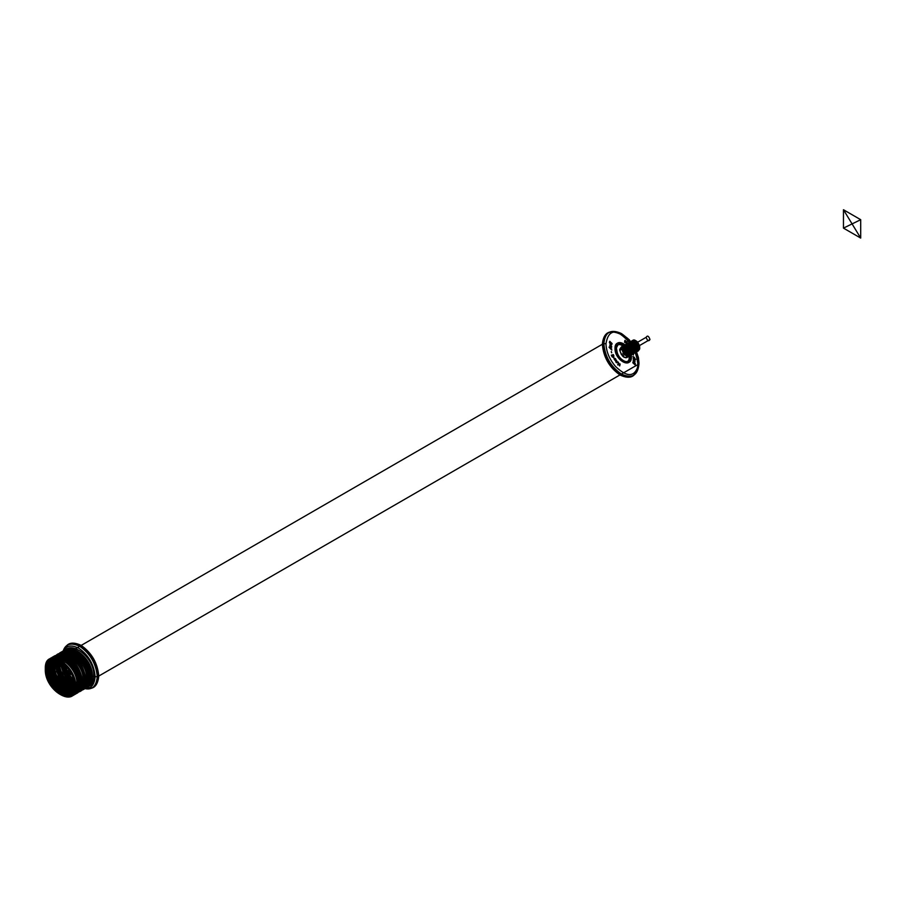 <?xml version="1.0" encoding="UTF-8"?>
<svg xmlns="http://www.w3.org/2000/svg" width="906" height="906" viewBox="0 0 906 906"><rect width="100%" height="100%" fill="white"/><g stroke="black" fill="none" stroke-linecap="round" stroke-linejoin="round"><path stroke-width="1.36" d="M57.678 681.538L53.228 684.098L55.187 686.046L58.55 687.167L62.99 684.608L57.678 681.538L62.99 684.608M63.182 691.505L60.34 689.817L60.328 691.448L63.171 693.135L63.884 692.739L63.182 691.505L62.118 692.127L62.82 693.35L62.095 693.758L59.252 692.071L59.275 690.44L62.118 692.127M48.448 667.167L48.414 670.429L49.83 671.267L49.875 668.005L48.448 667.167L47.384 667.779L48.799 668.617L48.765 671.878L47.338 671.04L47.384 667.779M74.394 683.803L74.349 687.076L72.933 686.227L72.967 682.965L74.394 683.803L75.458 683.192L74.043 682.354L73.998 685.615L75.424 686.454L75.458 683.192L74.394 683.803M67.361 656.114C76.534 662.524 81.608 671.312 82.571 682.467L81.993 682.58C82.82 705.434 51.11 687.133 51.936 665.231C51.11 642.377 82.82 660.678 81.993 682.58L79.875 682.014C80.611 662.377 52.186 645.967 52.922 666.454L50.476 665.853C49.637 688.028 81.744 706.555 80.906 683.43L79.207 683.237C79.988 662.535 50.011 645.231 50.793 666.839L48.811 666.816L48.596 668.107C47.814 688.809 77.791 706.114 77.01 684.506L77.089 684.245C77.859 705.57 48.278 688.492 49.049 668.062C48.278 646.737 77.859 663.815 77.089 684.245L77.542 684.2C78.324 705.808 48.346 688.503 49.128 667.801C48.346 646.193 78.324 663.498 77.542 684.2L78.663 684.506C79.49 707.348 47.78 689.047 48.607 667.156C47.78 644.302 79.49 662.603 78.663 684.506L79.241 684.381C80.079 707.518 47.984 688.99 48.811 666.816C47.984 643.679 80.079 662.218 79.241 684.381L79.196 684.189C80.022 707.042 48.324 688.741 49.151 666.85C48.324 643.996 80.022 662.297 79.196 684.189L78.675 683.554C79.456 662.841 49.479 645.536 50.26 667.144C49.479 687.847 79.456 705.151 78.675 683.554L78.754 683.283C79.524 704.608 49.943 687.529 50.713 667.099C49.943 645.774 79.524 662.852 78.754 683.283L79.207 683.237C79.988 704.845 50.011 687.541 50.793 666.839L50.272 666.193C49.445 643.339 81.155 661.64 80.328 683.543C81.155 706.397 49.445 688.084 50.272 666.193L50.476 665.853C49.637 642.716 81.744 661.255 80.906 683.43L80.861 683.237C81.687 706.08 49.989 687.779 50.815 665.887C49.989 643.034 81.687 661.335 80.861 683.237L79.875 682.014C80.611 702.501 52.186 686.091 52.922 666.454L52.14 664.891C53.114 654.857 58.177 651.935 67.361 656.114L67.497 656.25C76.557 662.58 81.563 671.255 82.525 682.275C81.563 692.184 76.557 695.072 67.497 690.95C58.437 684.608 53.431 675.933 52.469 664.925C53.431 655.015 58.437 652.116 67.497 656.25M63.431 658.379C62.593 680.553 94.688 699.081 93.85 675.944C94.688 653.781 62.593 635.242 63.431 658.379L61.993 659.206C61.166 636.069 93.261 654.608 92.423 676.771L93.85 675.944M638.13 351.052L634.166 349.116L633 346.839L636.873 350.158C645.004 351.551 632.75 333.827 631.55 343.578C631.539 351.947 642.535 353.159 637.462 344.529C629.342 333.521 629.126 352.989 636.793 351.098C641.493 348.119 630.123 336.409 629.783 344.597C629.761 352.978 640.757 354.189 635.684 345.56C627.564 334.552 627.348 354.02 635.015 352.128C639.715 349.138 628.345 337.44 628.005 345.628C629.33 357.745 640.95 351.041 631.12 343.827C623.86 340.033 628.3 355.73 633.237 353.147C638.719 347.451 621.743 337.915 627.224 350.441C632.162 359.15 636.601 349.014 629.342 344.846C619.511 341.222 631.131 361.868 632.456 351.788C632.105 343.634 620.746 342.627 625.446 351.471C633.113 362.74 632.898 343.521 624.778 345.673C619.704 348.878 630.701 360.792 630.678 352.819C628.911 340.95 616.839 347.915 626.227 355.39L624.223 353.068L622.705 348.821L624.585 345.061L628.968 346.76L631.72 352.072L630.248 355.605L625.106 352.559L623.577 347.621L625.48 344.54L629.851 346.239L632.648 352.853L631.131 355.095L630.191 355.163L626.001 352.038L624.461 347.111L626.363 344.031L630.735 345.73L633.532 352.343L632.026 354.586L631.074 354.642L626.997 351.46L625.468 346.534L627.258 343.521L631.629 345.22L634.415 351.822L632.909 354.065L631.958 354.133L627.881 350.95L626.239 346.081L628.141 343L632.513 344.699L635.31 351.313L633.804 353.555L632.852 353.623L628.775 350.441L627.246 345.503L629.024 342.491L633.407 344.189L636.193 350.803L634.687 353.046L633.736 353.114L629.659 349.92L628.13 344.993L629.919 341.981L634.291 343.68L637.088 350.282L635.57 352.525L634.63 352.593L630.553 349.41L629.024 344.484L630.803 341.471L635.185 343.159L637.971 349.773L636.465 352.015L635.514 352.083L631.437 348.901L629.908 343.963L631.697 340.95L636.069 342.649L638.866 349.263L637.348 351.505L636.408 351.573L632.331 348.391L630.689 343.521L632.479 340.509L636.85 342.196L639.636 348.81L638.13 351.052L637.178 351.12L634.053 349.184L631.686 342.944M637.099 343.85L638.753 349.331L637.246 351.573L636.295 351.63L632.218 348.448L630.701 344.212M631.437 348.901L629.795 344.031L631.584 341.018L632.603 340.905L636.986 343.918M635.321 344.88L636.975 350.35L635.468 352.593L634.517 352.661L630.44 349.478L629.024 344.484M630.61 351.177L628.039 345.752L629.806 342.049L630.836 341.936L635.208 344.948M636.193 350.803L634.574 353.102L630.497 351.234M633.407 344.189L636.091 350.86M629.715 351.687L628.662 350.497L627.19 344.926L628.923 342.559L629.942 342.445L633.294 344.257M628.832 352.196L626.261 346.772M623.747 346.919L625.367 344.608L626.386 344.495L630.769 347.508L632.535 352.921L631.018 355.163L626.941 353.295L626.001 352.038M629.987 347.961L631.641 353.431L630.134 355.673L625.106 352.559M622.852 347.428L624.472 345.118L625.502 345.016L629.874 348.029M626.137 355.628L624.393 354.767L622.411 355.911L625.65 357.779L622.411 355.911M619.806 349.195L621.425 346.885L619.806 349.195L621.969 347.938L621.935 349.274L619.806 350.509L621.425 354.676L619.806 350.509M631.448 349.195L631.573 351.494L633.237 350.973L631.448 349.195L631.403 351.132M611.709 355.435L613.498 357.213L613.294 354.959L611.641 355.48L613.498 357.213M614.268 358.572L615.321 360.192L614.347 358.538M631.573 351.494L633.169 351.018L631.38 349.24M609.432 342.411L610.1 343.782L611.901 344.427L609.976 343.578L609.432 342.411L610.168 342.627L611.901 344.427M634.8 363.249L635.423 364.042L634.868 363.215M615.095 360.475L614.381 358.436L615.853 360.112L615.536 358.787L614.189 358.164L613.951 358.731L615.095 360.475L614.257 358.119L615.604 358.753L615.921 360.067L614.461 358.402L615.163 360.429M617.722 364.869L618.334 363.804L619.308 365.526L618.402 363.759L617.722 364.869L618.515 362.536L618.492 363.51L619.942 363.895L618.628 363.804L619.308 365.526M628.9 344.495L628.322 343.736L628.968 344.45M625.219 340.497L624.834 342.355L624.981 340.316M632.92 356.466L635.684 359.433L632.988 356.432M634.019 361.687L634.766 361.777L633.181 359.965L634.177 359.489L634.834 360.192L635.038 361.222L634.109 359.535L633.113 360.01L634.098 361.641M625.921 341.268L626.567 342.661L627.235 341.562L626.488 342.706L625.989 341.222M628.957 346.375L629.274 347.7L630.621 348.334L629.727 346.024L630.599 346.681L630.701 348.3L629.342 347.655L629.024 346.33M617.779 361.834L616.567 362.547L616.578 360.395L615.718 361.754L616.499 362.762L618.051 362.038L616.567 362.717L615.786 361.709L616.646 360.35L616.635 362.513L617.847 361.788M610.066 346.307L610.712 346.998L611.697 346.5L610.1 344.71L611.765 346.454L610.791 346.953L609.84 345.288L610.134 346.273M609.636 341.562L612.071 343.521L609.704 341.335M634.88 362.876L633.011 361.788L634.494 363.657L633.079 361.743L634.947 362.83M628.322 343.736L626.827 344.405L627.348 343.668L628.39 343.691M627.235 341.562L626.442 343.872L626.476 342.91L625.038 342.525L626.34 342.615L625.672 340.905M612.241 356.851L611.369 355.197L613.339 354.597L613.815 355.594L613.645 357.53L612.173 356.885L613.577 357.576L613.271 354.642L611.301 355.231L612.173 356.885M635.219 364.892L632.864 362.694M609.783 341.29L612.071 343.714L609.704 341.528M629.579 356.885C629.942 347.043 615.695 338.821 616.069 349.082C615.695 358.923 629.942 367.156 629.579 356.885L629.217 357.089C629.591 367.36 615.344 359.127 615.718 349.286C615.344 339.025 629.591 347.247 629.217 357.089M631.357 356.681L630.61 352.513C624.2 341.551 619.466 340.067 616.42 348.063L617.167 352.23C619.421 361.426 631.505 366.013 631.357 356.681L631.357 357.089C631.776 345.696 615.287 336.171 615.718 348.063L615.004 348.47C614.574 336.579 631.074 346.103 630.644 357.496C631.074 369.388 614.574 359.863 615.004 348.47M90.306 677.779L90.838 677.473L89.853 676.25L92.423 676.771C93.261 699.908 61.166 681.38 61.993 659.206L61.914 659.466C61.098 636.612 92.797 654.925 91.97 676.816C92.797 699.67 61.098 681.369 61.914 659.466L62.91 660.689C62.163 640.202 90.589 656.612 89.853 676.25C90.589 696.737 62.163 680.327 62.91 660.689L60.793 660.123C59.966 637.269 91.665 655.57 90.838 677.473C91.665 700.315 59.966 682.014 60.793 660.123L60.26 660.429C61.212 650.519 66.217 647.62 75.277 651.754C84.349 658.084 89.354 666.759 90.306 677.779C89.354 687.688 84.349 690.587 75.277 686.454C66.217 680.123 61.212 671.448 60.26 660.429M74.711 653.872C82.842 659.557 87.338 667.337 88.188 677.212C87.338 686.102 82.842 688.685 74.711 684.993C66.591 679.307 62.095 671.527 61.246 661.652C62.095 652.762 66.591 650.168 74.711 653.872L75.277 651.754M55.798 662.999C56.761 653.09 61.767 650.202 70.827 654.325C79.887 660.667 84.892 669.341 85.855 680.349C84.892 690.259 79.887 693.158 70.827 689.024C61.767 682.694 56.761 674.019 55.798 662.999L57.916 663.577C57.18 643.079 85.606 659.5 84.858 679.126C85.606 699.625 57.18 683.203 57.916 663.577L57.135 662.014C56.297 638.877 88.392 657.416 87.565 679.579L87.508 679.387C88.335 702.241 56.636 683.939 57.463 662.048C56.636 639.194 88.335 657.496 87.508 679.387L86.523 678.175C87.27 698.662 58.845 682.252 59.581 662.614L58.596 661.391L59.128 661.086C58.301 638.232 90 656.533 89.173 678.435C90 701.278 58.301 682.977 59.128 661.086L61.246 661.652M70.294 689.341C61.234 682.999 56.217 674.324 55.266 663.305L56.251 664.528L54.133 663.962C53.307 641.12 85.005 659.421 84.19 681.312C85.005 704.155 53.307 685.853 54.133 663.962L53.805 663.939C52.967 640.802 85.073 659.33 84.235 681.505C85.073 704.642 52.967 686.102 53.805 663.939L53.601 664.268C52.775 641.414 84.484 659.727 83.658 681.618L84.19 681.312L83.205 680.089C83.941 700.576 55.515 684.166 56.251 664.528C55.515 644.041 83.941 660.451 83.205 680.089L85.323 680.666C84.36 690.576 79.354 693.464 70.294 689.341L70.679 689.33C51.064 678.968 51.064 641.901 70.679 654.189L70.827 654.325M45.3 669.262C44.485 646.669 75.832 664.766 75.017 686.42C75.832 709.013 44.485 690.904 45.3 669.262L46.965 667.881C46.127 644.755 78.222 663.283 77.395 685.457C78.222 708.583 46.127 690.055 46.965 667.881L47.486 667.801C46.659 644.959 78.358 663.26 77.531 685.151C78.358 708.005 46.659 689.704 47.486 667.801L48.596 668.107C47.814 646.499 77.791 663.804 77.01 684.506L77.395 685.457L75.73 686.42C76.557 709.545 44.462 691.018 45.3 668.843C44.462 645.718 76.557 664.245 75.73 686.42L75.017 686.42M62.48 662.784L63.182 664.007L62.457 664.415L59.615 662.728L59.637 661.097L62.48 662.784L63.545 662.173L60.702 660.485L60.679 662.116L63.522 663.804L64.247 663.396L63.182 664.007M49.83 671.267L48.765 671.878M637.937 348.482L636.352 352.083L631.323 348.969M635.185 343.159L637.824 348.55M626.239 346.081L628.028 343.068L629.058 342.955L633.43 345.967L635.197 351.381L633.69 353.623L632.739 353.691L629.613 351.755M631.958 354.133L628.719 352.264M634.415 351.822L632.796 354.133L631.856 354.201M631.074 354.642L627.835 352.774L625.378 347.292L627.145 343.578L631.516 345.277L634.313 351.89M636.873 350.158C639.024 350.565 639.953 349.342 639.647 346.477C636.363 335.186 626.726 343.77 635.344 350.124C642.229 354.133 637.416 338.651 632.105 341.449C627.031 344.642 638.039 356.556 638.017 348.584C636.238 336.715 624.177 343.68 633.566 351.154C640.451 355.152 635.638 339.671 630.327 342.468C625.253 345.662 636.261 357.576 636.238 349.614C635.887 341.449 624.517 340.452 629.217 349.286C636.895 360.554 636.669 341.347 628.549 343.499C623.475 346.692 634.483 358.606 634.46 350.633C634.109 342.479 622.739 341.471 627.439 350.316C632.377 359.025 636.827 348.889 629.568 344.722C619.727 341.098 631.346 361.732 632.682 351.664C632.331 343.499 620.961 342.502 625.661 351.347C633.339 362.604 633.113 343.397 625.004 345.548C619.931 348.742 630.927 360.656 630.904 352.683C629.126 340.826 617.065 347.791 626.454 355.254L626.227 355.39M634.098 361.369L634.88 361.03L634.166 359.761L633.407 360.101L634.03 361.415L634.88 361.03M610.837 345.061L610.01 345.469L610.803 346.692L611.55 346.319L610.837 345.061L610.078 345.424L610.803 346.692M630.542 347.927L629.5 346.307L630.621 347.474M609.138 347.326L611.856 350.022L610.1 348.47L611.697 348.017L610.18 348.425L611.924 349.976L609.217 347.292M626.827 344.405L627.677 343.725L628.56 344.948L627.745 343.68L626.907 344.371M624.913 340.35L624.596 342.162M631.607 351.822L633.509 351.256L633.26 350.565L633.577 351.211L631.607 351.822L631.301 348.878L633.26 350.565M632.954 356.76L634.676 358.006L633.135 358.142L634.359 358.527L634.313 357.258L633.034 356.715M625.593 340.95L626.273 342.661L624.97 342.559L626.408 342.955L626.216 343.657M619.749 365.899L620.123 364.042M611.346 351.562L611.709 352.751M611.641 352.796L611.278 351.596M629.183 344.699L628.311 346.058L628.628 344.903M634.064 344.291C635.332 347.87 636.612 348.606 637.881 346.5C636.612 342.91 635.332 342.174 634.064 344.291L646.148 337.315C647.416 340.894 648.696 341.63 649.976 339.524C648.696 335.933 647.416 335.197 646.148 337.315M637.892 364.563C636.771 351.687 630.927 341.551 620.338 334.144C609.749 329.32 603.894 332.706 602.773 344.28C603.894 357.157 609.749 367.292 620.338 374.699C630.927 379.523 636.771 376.137 637.892 364.563L98.754 676.069C97.633 687.79 91.699 691.21 80.985 686.329C70.272 678.843 64.349 668.583 63.216 655.548C64.349 643.826 70.272 640.406 80.985 645.287C91.699 652.784 97.633 663.045 98.754 676.069L98.335 676.069C97.214 687.654 91.359 691.029 80.77 686.204C70.181 678.809 64.326 668.673 63.216 655.797C64.326 644.211 70.181 640.836 80.77 645.661C91.359 653.067 97.214 663.203 98.335 676.069L97.27 676.691C96.149 688.266 90.294 691.652 79.705 686.827C69.116 679.421 63.261 669.285 62.152 656.408L602.343 344.28C603.475 357.315 609.398 367.576 620.123 375.061C630.836 379.954 636.759 376.534 637.892 364.801C636.759 351.777 630.836 341.517 620.123 334.02C609.398 329.138 603.475 332.559 602.343 344.28L603.838 343.668C604.959 356.545 610.814 366.681 621.403 374.076C631.992 378.901 637.847 375.526 638.957 363.94L637.892 364.563M82.571 682.467C81.608 692.501 76.534 695.423 67.361 691.244L67.497 690.95M51.053 671.595C50.51 656.465 71.506 668.583 70.962 683.09C71.506 698.22 50.51 686.102 51.053 671.595L50.917 671.674C50.374 656.544 71.37 668.673 70.815 683.169C71.37 698.311 50.374 686.182 50.917 671.674M57.678 670.859L62.99 673.928L57.678 670.859L53.228 673.43L55.187 675.378C61.144 678.526 61.144 689.783 55.187 686.046L50.566 678.039L53.228 673.43M57.599 682.105C55.991 677.575 54.371 676.646 52.763 679.319C54.371 683.837 55.991 684.777 57.599 682.105L70.396 674.721C68.788 670.191 67.169 669.262 65.56 671.924C67.169 676.454 68.788 677.382 70.396 674.721M630.814 344.144L632.581 340.441L636.85 342.196M631.833 341.358L635.072 343.227M631.765 346.93L633.419 352.4L631.912 354.642L630.961 354.71M630.689 347.428L629.5 346.307M619.24 365.571L618.549 363.85L619.863 363.94L618.492 363.51M628.56 344.948L628.096 345.809M633.169 353.714L633.52 354.903M85.855 680.349L84.858 679.126L86.976 679.704C87.803 702.546 56.104 684.245 56.931 662.354C56.104 639.5 87.803 657.801 86.976 679.704L87.565 679.579C88.392 702.716 56.297 684.189 57.135 662.014L59.581 662.614C58.845 642.128 87.27 658.537 86.523 678.175L89.218 678.628L88.188 677.212M52.469 664.925L54.587 665.491C53.85 645.004 82.276 661.414 81.54 681.052C82.276 701.538 53.85 685.129 54.587 665.491L53.601 664.268C52.775 686.17 84.484 704.472 83.658 681.618L81.54 681.052L82.525 682.275M71.178 683.373C71.744 699.047 50 686.499 50.566 671.471C50 655.797 71.744 668.356 71.178 683.373L71.314 683.294C71.88 668.277 50.136 655.718 50.702 671.391C50.136 686.408 71.88 698.968 71.314 683.294M62.99 673.928L58.55 676.499L55.187 675.378C52.389 674.109 50.849 674.993 50.566 678.039M63.171 693.135L62.095 693.758M633 346.839L631.742 342.298L633.362 339.988L631.629 342.366M622.411 346.794L625.65 348.663L622.411 346.794L624.721 345.458L621.425 346.885M625.65 357.779L629.353 356.126L626.635 357.689L628.254 355.39L626.635 357.689M611.822 344.461L610.1 342.955M615.638 366.579C628.028 378.402 635.797 377.111 638.957 362.717L638.424 357.587L635.695 349.444L629.296 339.795C616.125 328.3 608.356 329.591 605.978 343.668C606.261 351.788 609.489 359.433 615.638 366.579M626.635 349.897L629.104 348.47L630.825 352.581L628.254 354.076L626.635 349.897L628.254 354.076M45.934 669.625C45.164 690.349 75.153 707.665 74.371 686.046C75.153 665.321 45.164 648.005 45.934 669.625L46.648 669.217C45.866 689.942 75.866 707.258 75.085 685.638C75.866 664.913 45.866 647.597 46.648 669.217M624.63 346.398L626.25 344.099L627.28 343.986L631.652 346.998M636.907 341.381L634.54 340.01L636.907 341.381L639.647 346.477M636.963 342.14L639.715 347.451L639.636 348.81M624.325 353L622.796 348.074M634.8 361.075L634.098 359.807L633.407 360.101M618.413 363.555L618.515 362.536M633.192 350.599L631.222 348.912L631.539 351.856M74.043 682.354L72.967 682.965M63.884 692.739L62.82 693.35M78.403 686.068C70.317 682.161 64.892 672.682 62.152 657.643L62.152 656.408C63.261 644.834 69.116 641.448 79.705 646.272C90.294 653.679 96.149 663.815 97.27 676.691L95.13 676.691C94.122 687.79 88.55 690.927 78.403 686.068M629.104 348.47L628.073 347.27L625.65 348.663M58.55 676.499L61.223 683.373L58.55 687.167M48.414 670.429L47.338 671.04M72.933 686.227L73.998 685.615M629.081 343.838L630.701 341.528L631.72 341.415M621.425 354.676L623.441 353.521L621.935 349.274M616.42 348.063L615.718 348.063C615.287 359.455 631.776 368.98 631.357 357.089L630.644 357.496M611.618 348.063L609.104 347.043M624.528 342.208L625.14 340.543M626.103 351.981L624.574 347.043M55.266 663.305C56.217 653.396 61.234 650.508 70.294 654.63L70.679 654.189C90.306 664.551 90.306 701.618 70.679 689.33L70.827 689.024M49.875 667.994L48.799 668.628L49.875 667.994M633.328 360.146L634.03 361.415M632.784 362.74L635.151 364.937M633.328 354.892L633.237 353.668M638.957 362.717L638.957 363.94C637.847 351.075 631.992 340.939 621.403 333.533C610.814 328.708 604.959 332.083 603.838 343.668L605.978 343.668M631.573 343.012L631.595 343.691M67.361 691.244C58.177 684.834 53.114 676.046 52.14 664.891M628.413 356.183L625.276 354.257M613.419 357.258L613.849 356.239M629.727 346.024L630.429 348.051L629.183 346.556M619.625 349.909C622.467 345.197 625.31 346.839 628.152 354.835C625.31 359.546 622.467 357.904 619.625 349.909L621.912 348.584M626.374 346.715L626.352 346.024M53.228 684.098L50.566 677.224L55.538 674.347C55.243 666.238 66.489 672.739 66.195 680.508L61.223 683.373M622.694 348.142L622.75 347.496M610.723 346.726L611.471 346.364L610.769 345.107M626.374 343.918L627.167 341.607M609.183 346.998L611.697 348.017M58.799 661.052C57.961 637.915 90.056 656.454 89.218 678.628C90.056 701.754 57.961 683.226 58.799 661.052M60.34 689.817L59.275 690.44M623.577 347.621L623.634 346.975M623.441 353.521L624.393 354.767M628.028 345.843L629.104 344.744M629.16 346.103L629.795 345.979M610.1 344.71L609.772 345.322M629.432 347.61L630.497 348.017L629.24 346.058M58.596 661.391C57.769 638.537 89.468 656.839 88.641 678.741C89.468 701.595 57.769 683.283 58.596 661.391M70.294 654.63C79.354 660.972 84.36 669.647 85.323 680.666M65.56 671.924L52.763 679.319M59.252 692.071L60.328 691.448M621.969 347.938L623.702 345.571M629.568 346.262L630.61 347.881M634.494 363.657L635.423 364.042M637.881 346.5L649.976 339.524M75.085 685.638L74.371 686.046M60.679 662.116L59.615 662.728M628.911 344.54L628.968 343.895M633.362 339.988L634.54 340.01M624.721 345.458L628.073 347.27M613.226 354.993L611.641 355.48M635.106 361.177L634.766 361.777M625.219 352.491L623.6 348.312M62.152 657.643C63.182 646.51 68.754 643.385 78.867 648.254C88.697 655.265 94.122 664.732 95.13 676.691M64.247 663.396L63.545 662.173M66.195 680.508C66.489 688.617 55.243 682.116 55.538 674.347M624.461 347.111L624.517 346.466M628.254 355.39L630.87 353.884L629.353 356.126M634.687 361.822L635.038 361.222M620.055 364.087L619.681 365.945M635.491 363.997L634.755 363.782M629.251 346.522L629.5 347.576M630.87 353.884L630.825 352.581M74.711 684.993L75.277 686.454M75.424 686.454L74.349 687.076M625.163 354.314L624.223 353.068M639.749 348.753L638.243 350.996M618.447 362.581L617.654 364.914M609.84 345.288L610.168 344.676M623.713 348.255L623.69 347.564M63.522 663.804L62.457 664.415M60.702 660.485L59.637 661.097M613.781 356.285L613.396 355.356M610.032 343L609.364 342.445M633.169 358.436L635.684 359.433M635.752 359.388L633.237 358.391M628.152 354.835L630.882 353.249M843.463 228.119L860.7 238.074L860.7 219.694L843.463 209.739L843.463 228.119L860.7 219.694M860.7 238.074L843.463 209.739"/></g></svg>
